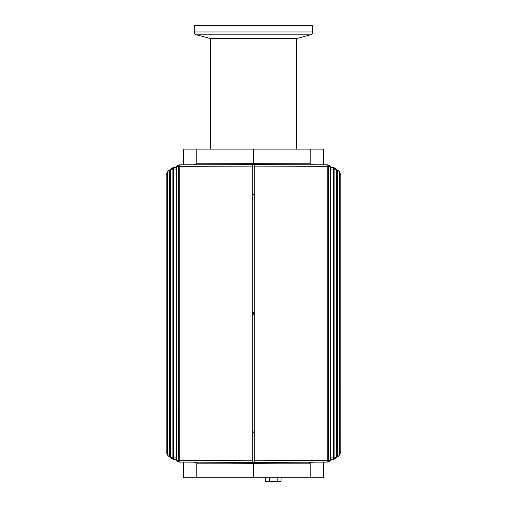 <?xml version="1.0" encoding="UTF-8"?>
<svg xmlns="http://www.w3.org/2000/svg" width="507" height="507" viewBox="0 0 507 507"><rect width="100%" height="100%" fill="white"/><g stroke="black" fill="none" stroke-linecap="round" stroke-linejoin="round"><path stroke-width="0.76" d="M296.437 149.121L296.437 38.595L210.563 38.595L196.475 34.818L310.525 34.818C311.9 34.362 312.635 33.411 312.724 31.96L194.276 31.96C194.365 33.411 195.1 34.362 196.475 34.818M312.724 31.96L312.724 25.35L194.276 25.35L194.276 31.96M253.5 194.13L253.5 195.018M253.5 312.572L253.5 314.353M252.866 312.572L254.134 312.572L254.134 432.794L252.866 432.794M254.134 314.353L252.866 314.353L252.911 164.693L179.789 164.826L179.757 166.309L252.727 166.125L252.854 164.642M327.205 164.838A1.483 1.426 110.3 0 1 327.718 164.921A1.483 1.483 0 0 0 327.211 164.832L254.14 164.642L254.273 166.125L327.243 166.309L327.211 164.832L254.153 164.648M254.134 164.648L254.134 195.018L252.866 195.018M254.134 164.693L252.911 164.693M252.911 194.13L254.134 194.13M336.325 171.936L337.63 171.943L337.592 170.466A1.483 1.464 134.7 0 1 339.069 171.943L339.791 172.741L339.791 454.183A1.483 1.483 0 0 1 339.456 455.121A1.483 1.47 -142.1 0 0 339.791 454.183L339.069 454.988A1.483 1.464 45.3 0 1 337.592 456.458L337.63 454.988L336.325 454.988M335.564 458.366A1.483 1.458 -121.6 0 0 336.306 457.08L334.899 457.878A1.483 1.451 61.8 0 1 333.441 459.355L330.368 459.361L333.448 459.361L333.486 457.878L330.368 457.884M254.273 460.8L254.146 462.283L327.211 462.099L327.243 460.616L254.273 460.8L254.273 166.125M330.368 169.04L333.486 169.046L333.448 167.564A1.483 1.451 118.2 0 1 334.145 167.741L334.145 167.741A1.483 1.451 118.2 0 1 334.899 169.046L336.306 169.851A1.483 1.458 -58.4 0 0 335.564 168.558M176.677 459.969L176.677 166.955L176.632 459.969A1.483 1.483 0 0 0 177.564 461.345L179.282 462.004A1.483 1.483 0 0 0 179.789 462.092L252.86 462.276L252.727 460.8L179.757 460.616L179.789 462.092A1.483 1.426 -69.7 0 1 178.363 460.616L176.677 459.969A1.483 1.432 111.8 0 0 177.627 461.37M179.795 462.086L252.847 462.276M176.632 457.884L173.514 457.878L173.552 459.355A1.483 1.451 -61.8 0 1 172.855 459.184A1.483 1.451 -61.8 0 1 172.855 459.177A1.483 1.451 -61.8 0 1 172.101 457.878L170.694 457.073A1.483 1.458 121.6 0 0 171.436 458.366M170.675 454.988L169.37 454.982L169.401 456.465A1.483 1.464 -45.3 0 1 167.931 454.982L167.209 454.183A1.483 1.47 142.1 0 0 167.544 455.121A1.483 1.483 0 0 1 167.209 454.183L167.209 172.741L167.931 171.936A1.483 1.464 -134.7 0 1 169.401 170.466L169.37 171.936L170.675 171.936M183.325 462.105L183.325 477.803L323.675 477.803L323.675 462.105M198.186 462.143L196.786 463.081L196.786 477.803M196.786 463.081L194.156 462.131M194.162 164.788L196.786 163.837L253.5 163.698L310.214 163.837L312.844 164.794M183.325 164.819L183.325 149.121L196.786 149.121L196.786 163.837M277.779 462.289L268.9 462.289M235.736 462.39L230.996 462.479L235.736 462.39M235.736 462.644L230.996 462.726L235.736 462.644M197.077 463.081L197.261 462.137M309.739 462.143L309.923 463.151L197.077 463.151M309.923 463.151L308.814 462.143M196.786 149.121L323.675 149.121L323.675 164.819M277.697 463.164L253.5 463.227L253.5 477.803M312.838 462.131L310.214 463.081L310.214 477.803M253.5 463.227L229.303 463.164M310.214 149.121L310.214 163.837M253.5 149.121L253.5 163.698M252.866 462.276L252.911 314.353M166.245 452.44A1.483 1.483 0 0 0 167.209 453.492A1.483 1.477 -10.2 0 1 166.207 452.092L166.226 452.345M166.15 451.458L166.207 174.833A1.483 1.477 -169.8 0 1 166.226 174.585M170.694 457.073L170.694 169.845L172.101 169.046A1.483 1.451 -118.2 0 1 172.855 167.741L172.855 167.741A1.483 1.451 -118.2 0 1 173.546 167.57L173.514 169.046L176.632 169.034M176.677 166.955L178.363 166.309A1.483 1.426 -110.3 0 1 179.282 164.921L179.282 164.921A1.483 1.426 -110.3 0 1 179.782 164.832A1.483 1.483 0 0 0 179.282 164.921L177.564 165.58A1.483 1.432 68.2 0 0 176.677 166.955L176.632 166.955A1.483 1.483 0 0 1 177.564 165.58A1.483 1.432 68.2 0 1 177.627 165.555M252.727 460.8L252.727 166.125M166.226 174.573A1.483 1.477 -169.8 0 1 167.209 173.438A1.483 1.483 0 0 0 166.226 174.579L166.15 175.46M252.911 431.907L254.134 431.907M340.755 174.484A1.483 1.483 0 0 0 339.791 173.432A1.483 1.477 169.8 0 1 340.793 174.833L340.774 174.579M330.323 166.955L330.323 459.969L330.368 166.955A1.483 1.483 0 0 0 329.436 165.58L327.718 164.921A1.483 1.426 110.3 0 1 328.637 166.309L330.323 166.955A1.483 1.432 -68.2 0 0 329.373 165.555M339.791 172.741A1.483 1.47 -37.9 0 0 339.456 171.803A1.483 1.483 0 0 1 339.791 172.741L339.791 454.183M340.85 451.464L340.793 452.092A1.483 1.477 10.2 0 1 339.791 453.486A1.483 1.483 0 0 0 340.774 452.339L340.85 175.46M330.323 459.969L328.637 460.616A1.483 1.426 69.7 0 1 327.718 462.004L327.718 462.004A1.483 1.426 69.7 0 1 327.205 462.092A1.483 1.483 0 0 0 327.718 462.004L329.436 461.345A1.483 1.432 -111.8 0 0 330.323 459.969L330.368 459.969A1.483 1.483 0 0 1 329.436 461.345A1.483 1.432 -111.8 0 1 329.373 461.37M254.089 195.018L254.089 312.572M254.089 432.794L254.134 462.276M333.448 459.361A1.483 1.483 0 0 0 334.145 459.184L335.621 458.334M252.866 462.232L254.089 462.232M265.649 477.803L265.649 481.65L281.03 481.65L281.03 477.803M269.49 477.803L269.49 481.65M277.183 477.803L277.183 481.65M167.209 452.092L166.207 452.092L166.207 174.833L167.209 174.833M340.793 452.117L339.791 452.092M254.089 194.13L254.089 164.693M337.599 456.465L336.325 456.471L337.592 456.458A1.483 1.483 0 0 0 338.638 456.04L339.475 455.096M254.159 462.276L327.205 462.092M327.243 166.309L328.637 166.309L328.637 460.616L327.243 460.616L327.243 166.309M333.441 167.57L330.368 167.564L333.448 167.564A1.483 1.483 0 0 1 334.145 167.741L335.621 168.59M337.592 170.466L336.325 170.466M167.544 171.803A1.483 1.47 37.9 0 0 167.525 171.829L168.362 170.884A1.483 1.483 0 0 1 169.401 170.46L170.675 170.453L169.408 170.466M173.552 167.564L176.632 167.557L173.559 167.57A1.483 1.483 0 0 0 172.855 167.741L171.379 168.59A1.483 1.458 58.4 0 0 170.694 169.845L170.694 169.845M252.841 164.648L179.795 164.832M179.757 460.616L178.363 460.616L178.363 166.309L179.757 166.309L179.757 460.616M173.559 459.348L176.632 459.361L173.552 459.355A1.483 1.483 0 0 1 172.855 459.184L171.379 458.328M169.408 456.458L170.675 456.458L169.401 456.465A1.483 1.483 0 0 1 168.362 456.034L167.525 455.096M169.37 454.982L167.931 454.982L167.931 171.936L169.37 171.936L169.37 454.982M173.514 457.878L172.101 457.878L172.101 169.046L173.514 169.046L173.514 457.878M167.209 172.741L167.209 172.741A1.483 1.47 37.9 0 1 167.519 171.829A1.483 1.47 37.9 0 0 167.519 171.829A1.483 1.483 0 0 0 167.209 172.741L167.209 454.183M254.089 431.907L254.089 314.353M252.911 195.018L252.911 312.572M339.791 174.833L340.793 174.833L340.793 452.092M337.63 171.943L339.069 171.943L339.069 454.988L337.63 454.988L337.63 171.943M333.486 169.046L334.899 169.046L334.899 457.878L333.486 457.878L333.486 169.046M336.306 169.851L336.306 457.08M252.911 432.794L252.911 462.232M210.563 38.595L210.563 149.121M296.437 38.595L310.525 34.818M339.475 171.829L338.638 170.884A1.483 1.483 0 0 0 337.599 170.46L336.325 170.453M171.385 168.584A1.483 1.483 0 0 0 170.675 169.845L170.675 457.073A1.483 1.483 0 0 0 171.322 458.296M335.678 458.296A1.483 1.483 0 0 0 336.325 457.08L336.325 169.851A1.483 1.483 0 0 0 335.678 168.628"/></g></svg>
